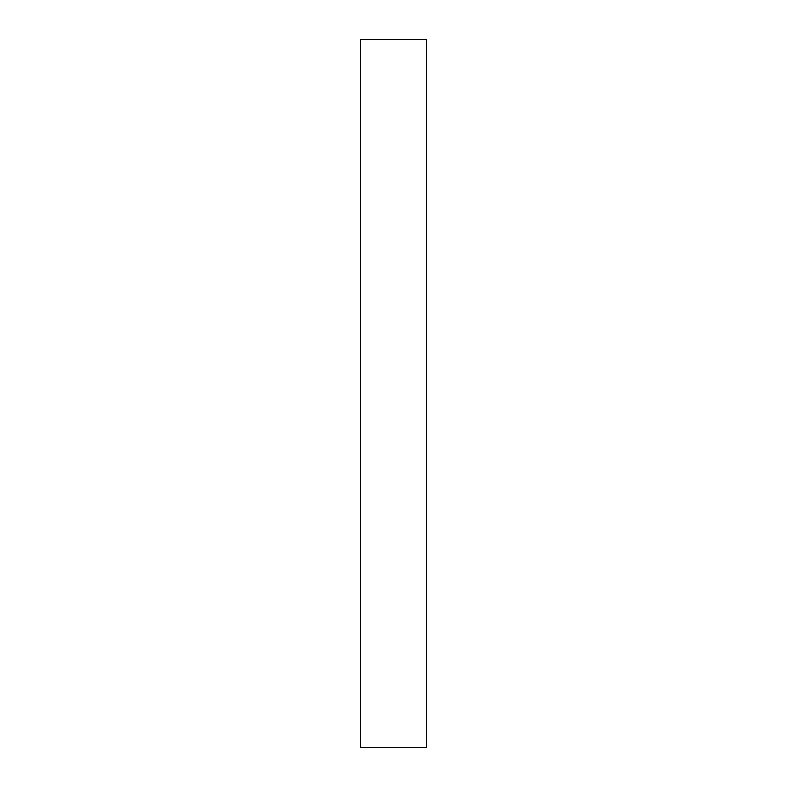 <?xml version="1.0" encoding="UTF-8"?>
<svg xmlns="http://www.w3.org/2000/svg" width="787" height="787" viewBox="0 0 787 787"><rect width="100%" height="100%" fill="white"/><g stroke="black" fill="none" stroke-linecap="round" stroke-linejoin="round"><path stroke-width="1.18" d="M426.367 747.65L360.633 747.65L360.633 39.35L426.367 39.35L426.367 747.65"/></g></svg>
